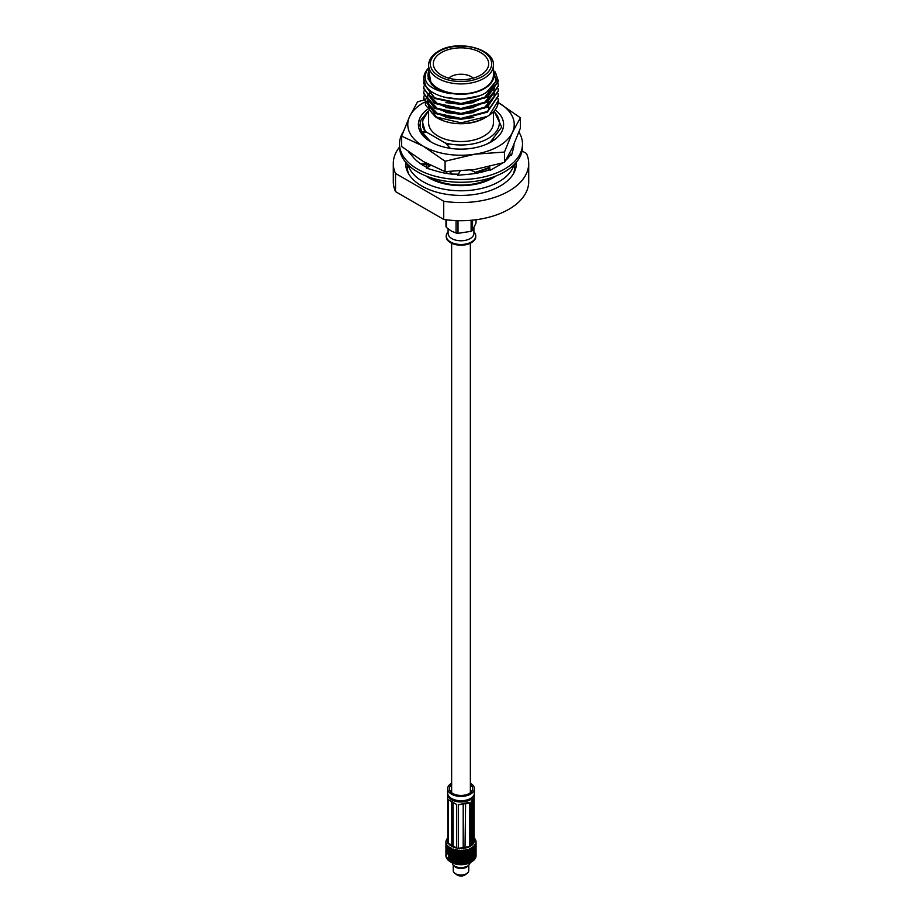 <?xml version="1.0" encoding="UTF-8"?>
<svg xmlns="http://www.w3.org/2000/svg" width="922" height="922" viewBox="0 0 922 922"><rect width="100%" height="100%" fill="white"/><g stroke="black" fill="none" stroke-linecap="round" stroke-linejoin="round"><path stroke-width="1.38" d="M470.485 862.45L468.756 865.274L466.716 866.68L460.908 867.948L455.261 866.668L452.679 864.675L452.322 862.888M447.885 839.227A13.369 7.722 0 0 0 448.08 842.731A13.369 7.722 0 0 0 464.031 848.252A13.369 7.722 0 0 0 474.115 839.227L472.894 841.855M474.115 837.821A15.075 8.701 180 0 1 474.646 838.421L474.968 838.847A15.075 8.701 180 0 1 475.452 839.642L475.66 840.092A15.075 8.701 180 0 1 475.925 840.91L476.017 841.371A15.075 8.701 180 0 1 476.075 842.12A15.075 8.701 180 0 1 476.075 842.212L475.556 845.474L474.934 844.333L474.818 846.696L474.115 845.509L473.77 847.848L473.309 847.26M473.009 847.111L472.882 847.468A15.075 8.701 180 0 1 471.937 848.102L471.615 847.572L471.373 848.436A15.075 8.701 180 0 1 470.278 848.978L470.001 848.424L469.621 849.254A15.075 8.701 180 0 1 468.399 849.704L467.5 849.335L467.685 849.923A15.075 8.701 180 0 1 466.359 850.257L466.198 849.658L465.598 850.407A15.075 8.701 180 0 1 464.204 850.626L464.1 850.015L463.409 850.706A15.075 8.701 180 0 1 461.968 850.799L461.934 850.188L461.161 850.822A15.075 8.701 180 0 1 459.709 850.787L458.983 850.13L458.914 850.741A15.075 8.701 180 0 1 457.485 850.58L456.839 849.865L456.713 850.464A15.075 8.701 180 0 1 455.341 850.188L455.503 849.588L454.604 850.003A15.075 8.701 180 0 1 453.324 849.611L453.543 849.035L452.644 849.358A15.075 8.701 180 0 1 451.48 848.862L451.169 848.021L450.87 848.563A15.075 8.701 180 0 1 449.844 847.975L450.167 847.433L449.314 847.618A15.075 8.701 180 0 1 448.449 846.949L448.818 846.442L448.023 846.546A15.075 8.701 180 0 1 447.354 845.808L447.746 845.336L447.032 845.382A15.075 8.701 180 0 1 446.548 844.598L446.34 844.149A15.075 8.701 180 0 1 446.075 843.319L445.983 842.858A15.075 8.701 180 0 1 445.925 842.12A15.075 8.701 180 0 1 445.925 842.028L445.96 841.556A15.075 8.701 180 0 1 446.121 840.726L446.271 840.276A15.075 8.701 180 0 1 446.64 839.469L446.905 839.02A15.075 8.701 180 0 1 447.493 838.259L447.885 838.006M446.133 855.766L446.064 856.792A15.075 8.701 0 0 0 446.352 857.679L446.444 855.593L446.444 857.552M445.925 854.475L445.925 855.489A15.075 8.701 0 0 0 445.925 855.616A15.075 8.701 0 0 0 445.983 856.388L446.018 856.273M468.756 865.274L468.756 870.541A7.756 4.472 180 0 1 467.212 873.226L465.172 874.794A5.209 3.008 180 0 1 462.348 875.9A5.209 3.008 180 0 1 456.828 874.794L454.788 873.226A7.756 4.472 180 0 1 453.244 870.541L453.244 865.274M467.212 873.226A7.756 4.472 180 0 1 463.005 874.863A7.756 4.472 180 0 1 454.788 873.226M468.065 865.85A7.756 4.472 180 0 1 463.005 868.34A7.756 4.472 180 0 1 453.935 865.85M459.006 858.924L458.199 859.823L457.393 858.751L458.199 857.875L459.363 858.693L457.796 857.575A15.075 8.701 180 0 1 456.402 857.368L455.641 857.206A15.075 8.701 180 0 1 454.316 856.872L453.601 856.653A15.075 8.701 180 0 1 452.379 856.215L451.722 855.939A15.075 8.701 180 0 1 450.628 855.386L450.051 855.063A15.075 8.701 180 0 1 449.118 854.429L448.634 854.049A15.075 8.701 180 0 1 447.862 853.346L447.481 852.931A15.075 8.701 180 0 1 446.905 852.17L446.64 851.721A15.075 8.701 180 0 1 446.444 851.329A15.075 8.701 180 0 1 446.271 850.925L446.19 852.885L446.19 850.937M446.64 851.721L446.271 850.925M446.444 852.919L446.444 852.182M446.444 844.852L446.075 843.319M476.075 847.583A15.075 8.701 180 0 1 476.075 847.687A15.075 8.701 180 0 1 476.075 847.791L476.075 842.212M475.81 841.602L475.925 840.91M476.075 845.071L476.063 843.618L475.625 845.244M475.729 843.964A15.075 8.701 180 0 1 475.36 844.771M474.818 849.381L474.818 847.433L474.415 849.646L475.475 848.689L474.934 849.577M475.81 846.177L475.81 844.218L475.383 846.5M476.04 842.673A15.075 8.701 180 0 1 475.879 843.503M475.233 840.345L475.452 839.642M474.323 839.147L474.646 838.421M445.96 841.556L446.018 842.247M445.925 843.734L445.937 846.223L445.925 843.734L446.375 844.61M445.983 842.858L446.375 843.895M446.905 839.02L447.182 839.735M446.271 840.276L446.444 840.968M460.435 854.59L459.617 853.599L460.435 852.643L461.254 853.634L460.458 854.706L461.565 853.991L462.383 854.924L461.565 855.939L460.746 854.959M461.565 853.253L460.746 852.285L461.565 851.294L462.383 852.251L461.542 853.369L462.683 852.596L463.501 853.507L462.683 854.544L461.876 853.611M459.317 853.945L460.124 854.948L459.317 855.893L458.499 854.844L459.617 853.599M463.409 850.706L462.683 851.87L461.968 850.799M463.801 853.841L464.607 854.717L463.801 855.789L462.994 854.89L463.801 853.841L462.994 852.205L463.801 851.156L464.607 852.032L463.72 853.23L464.907 852.354L465.691 853.196L464.907 854.302L464.1 853.449M465.598 850.407L464.907 851.628L464.204 850.626M454.972 855.213L454.235 854.037L454.972 853.265L455.733 854.417L455.249 855.651L457.093 853.703L457.9 854.775L457.093 855.651L456.309 854.533M458.914 850.741L458.199 851.767L457.485 850.58M456.021 854.118L455.249 852.977L456.021 852.159L456.805 853.288L456.021 854.118L458.199 852.504L459.006 853.553L458.199 854.452L457.393 853.38M457.093 851.006L457.9 852.101L457.093 852.965L456.309 851.859L457.393 850.683M459.317 853.207L458.499 852.17L459.317 851.248L460.136 852.274L459.363 853.323L460.746 852.285M461.161 850.822L460.435 851.916L459.709 850.787M469.021 853.265L468.318 852.539L469.021 851.317L469.701 852.032L468.791 853.415L469.955 852.297L470.6 852.977L469.955 854.245L469.275 853.542M469.955 851.559L469.275 850.856L469.955 849.6L470.6 850.291L469.69 851.721L470.831 850.545L471.442 851.202L470.831 852.493L470.197 851.824M468.042 852.988L468.756 853.726L468.042 854.936L467.304 854.164L468.318 852.539M471.373 848.436L470.831 849.807L470.278 848.978M471.661 850.718L471.061 850.061L471.661 848.759L472.225 849.393L471.349 850.902L472.421 849.623L472.94 850.234L472.421 851.571L471.88 850.96M472.882 847.468L472.421 848.897L471.937 848.102M467.685 849.923L467.028 851.19L466.359 850.257M465.979 850.822L466.751 851.628L465.979 852.781L465.195 851.94L466.267 850.384M468.042 852.251L467.304 851.49L468.042 850.291L468.756 851.041L467.777 852.7L467.028 853.876L466.267 853.081L467.028 851.928L467.777 852.7M469.621 849.254L469.021 850.58L468.399 849.704M465.979 855.455L465.195 854.625L465.979 853.507L466.751 854.314L465.829 855.581L467.304 854.164M448.023 846.546L447.677 847.283L447.354 845.808M446.767 848.77L446.767 846.822L446.674 848.966M447.182 846.085L447.182 848.044L447.585 845.612L446.767 846.085L446.548 844.598M448.23 849.197L448.23 847.226L448.403 849.704L448.876 849.116L449.371 850.464L448.876 851.064L448.403 849.704L449.221 848.597L450.12 849.611L449.579 850.234L449.06 848.897M449.314 847.618L448.876 848.39L448.449 846.949M447.182 850.718L446.87 849.3L447.043 850.96A15.075 8.701 180 0 1 446.536 850.142L447.182 849.058M445.925 847.456L445.983 848.447A15.075 8.701 180 0 1 445.925 847.687A15.075 8.701 180 0 1 445.925 847.572L445.937 844.967L446.375 847.283M446.375 846.58L445.937 844.275M452.045 852.896L451.4 851.64L452.045 850.948L452.299 853.369L452.979 852.666L453.682 853.876L452.979 854.613L452.299 853.369M452.979 851.928L452.299 850.683L452.979 849.969L453.244 852.389L453.958 851.64L454.696 852.827L453.958 853.588L453.244 852.389M451.169 851.893L451.803 853.161L451.169 853.841L450.558 852.539L451.4 851.64M454.604 850.003L453.958 850.914L453.324 849.611M454.972 852.539L454.223 851.363L454.972 850.58L455.733 851.732L455.249 852.977M456.713 850.464L456.021 851.432L455.341 850.188M450.87 848.563L450.339 849.369L449.844 847.975M448.23 849.923L448.23 851.87L447.815 850.487L449.775 848.044M451.169 851.156L450.558 849.865L451.169 849.197L451.803 850.476L451.169 851.156L452.299 850.683M452.644 849.358L452.045 850.222L451.48 848.862M449.579 852.919L449.579 850.971L449.775 853.415L450.558 852.539M450.339 850.107L450.939 851.409L450.339 852.055L449.775 850.741L450.558 849.865M471.661 853.392L471.061 852.746L471.661 851.444L472.225 852.078L471.349 853.576L473.124 850.464L473.124 852.412L472.629 851.801M474.139 846.384A15.075 8.701 180 0 1 473.366 847.099M473.124 847.767L473.124 849.727L472.94 847.548M474.323 848.632L474.323 846.673L473.943 848.874M475.095 845.209A15.075 8.701 180 0 1 474.507 845.981M473.77 847.848L472.537 846.949M469.955 854.245L471.061 852.746M449.579 850.971L451.745 848.309M448.23 851.87L449.06 851.571M448.08 852.089L448.046 852.124A15.075 8.701 180 0 1 447.331 851.352L447.677 850.695L448.403 852.389L449.775 850.741M448.876 851.801L449.337 853.196A15.075 8.701 180 0 1 448.438 852.493L448.691 851.283M449.579 848.275L450.167 847.433M452.979 852.666L454.223 851.363M451.169 853.841L452.725 852.205M453.958 851.64L455.249 850.28M451.503 854.106L451.803 853.161M454.972 850.58L455.503 849.588M452.045 850.948L453.244 849.692M452.979 849.969L453.543 849.035M449.844 853.23L450.939 851.409M448.23 847.226L448.818 846.442L448.08 846.719M446.444 849.496L446.352 849.727A15.075 8.701 180 0 1 446.064 848.874L446.133 847.71M464.043 855.466L465.195 854.625M461.565 855.939L462.994 854.89M462.683 855.27L463.432 856.273A15.075 8.701 180 0 1 461.934 856.365L463.916 852.965M467.028 854.602L467.719 855.478A15.075 8.701 180 0 1 466.325 855.823L463.501 853.507M468.042 854.936L468.756 853.726M455.203 855.443L455.733 854.417M457.093 853.703L458.499 852.17M458.199 852.504L459.744 850.176M452.979 854.613L454.235 854.037M453.267 854.855L456.309 851.859M456.021 852.159L457.589 849.98M461.565 853.991L462.994 852.205M459.317 855.893L461.254 853.634M462.683 852.596L464.1 850.752M460.435 855.328L461.196 856.388A15.075 8.701 180 0 1 459.686 856.354L460.124 854.948M463.801 851.156L464.1 850.015L463.501 850.822M460.435 852.643L461.864 850.925M461.565 851.294L461.934 850.188M457.093 855.651L458.499 854.844M457.277 855.858L459.006 853.553M459.352 856.135L457.9 854.775M447.585 842.881L447.585 840.207M476.075 847.756L476.063 846.304L475.625 847.963M474.323 851.306L474.415 849.646M473.124 852.412L473.931 850.741M473.77 850.533L471.073 847.894M475.81 848.862L475.545 847.203M475.233 850.119L475.637 848.344M468.756 861.782L468.042 863.004L467.304 862.231L468.042 861.033L468.756 861.782L469.021 859.373L469.701 860.088L469.021 861.321M475.625 851.317L475.625 855.985M475.625 848.816L475.983 850.291M476.017 849.819A15.075 8.701 180 0 0 476.075 849.07A15.075 8.701 180 0 0 476.075 848.978L475.625 850.614M476.029 848.378A15.075 8.701 180 0 1 476.04 848.517L475.983 848.955M472.94 858.29L472.421 859.638L471.88 859.004L472.421 857.679L472.94 858.29L472.421 857.679M472.629 859.869L473.124 858.509L473.124 860.468L472.421 859.638M471.442 856.573L470.831 857.863L470.197 857.195L470.831 855.916L471.442 856.573L470.623 855.443L469.955 856.941L468.872 856.192L468.042 857.633L466.947 856.792L467.777 858.071L467.028 859.246L466.267 858.451L467.028 857.299M471.061 858.117L471.661 856.815L471.661 858.762L470.831 857.863M473.931 856.112L474.323 854.729L474.323 856.676L473.389 856.135L473.124 857.783L473.124 855.835M473.309 858.002L473.77 856.63L473.77 858.589L473.124 858.509M473.366 856.1L474.185 857.195M473.77 855.904L473.77 853.945L473.389 856.135L472.156 854.544L471.661 856.089L470.623 855.443M472.156 854.924A15.075 8.701 180 0 1 471.142 855.512M471.88 856.331L472.421 854.994L472.421 856.953L471.661 856.815M473.92 858.808L474.323 857.414L474.323 859.373L473.124 857.783M469.275 861.597L469.955 860.341L470.6 861.033L469.955 862.312L468.318 860.583M472.225 860.134L471.661 861.459L471.061 860.802L471.661 859.5L472.225 860.134L471.661 858.762M470.6 858.347L469.955 859.615L469.275 858.912L469.955 857.667L470.6 858.347L470.197 857.195M470.197 859.869L470.831 858.601L471.442 859.258L470.831 860.549L469.955 859.615M475.683 850.026L475.925 850.28A15.075 8.701 180 0 1 475.66 851.098L475.233 852.804L474.45 852.401L474.818 854.752L474.818 852.804M475.452 851.548A15.075 8.701 180 0 1 474.98 852.331M476.052 853.484L475.983 854.936L476.052 853.484M475.625 854.003L475.625 853.288M475.925 850.28L475.66 851.098M474.542 852.481L474.646 852.769A15.075 8.701 180 0 1 473.977 853.507L473.124 855.097L472.156 854.544M473.539 853.899A15.075 8.701 180 0 1 472.686 854.567M474.934 857.644L475.475 856.745L475.233 858.175L474.415 857.702L475.107 858.682A15.075 8.701 0 0 1 474.484 859.5L474.818 858.175M474.646 852.769L474.323 854.003L473.977 853.507M475.948 855.478L475.81 856.918L475.948 855.478M454.696 858.198L453.958 858.97L453.244 857.76L453.958 857.011L455.145 858.048L455.733 859.788L454.972 860.583L454.235 859.408L454.972 858.636M453.601 856.653L452.979 857.299L452.379 856.215M455.249 861.021L456.021 860.214L456.805 861.332L456.021 862.174L455.145 860.722L455.733 862.473L454.972 863.28L454.223 862.105L454.972 861.321M456.309 862.6L457.093 861.747L457.9 862.842L457.093 863.707L456.171 862.301L457.093 863.707M455.641 857.206L454.972 857.909L454.316 856.872M455.249 858.347L456.021 857.529L456.805 858.659L456.021 859.488L454.972 857.909M460.136 863.015L459.317 863.949L458.499 862.911L459.317 861.989L460.458 862.762L459.317 861.989M456.309 859.903L457.093 859.074L457.9 860.157L457.093 861.021L456.021 860.214M457.393 861.425L458.199 860.549L459.006 861.597L458.199 862.508L457.093 861.747M452.725 860.249L452.045 860.964L451.4 859.684L452.045 859.004L453.209 860.134L453.682 861.932L452.979 862.669L452.299 861.425L452.979 860.71M450.939 856.78L450.339 857.425L449.775 856.112L450.339 855.478L451.457 856.699L451.169 859.212L450.558 857.909L451.169 857.264M450.051 855.063L449.579 855.604L449.118 854.429M453.682 859.246L452.979 859.984L452.299 858.739L452.979 858.036L454.166 859.108L454.696 860.883L453.958 861.655L453.244 860.433L453.958 859.696M451.722 855.939L451.169 856.526L450.628 855.386M451.4 857.011L452.045 856.319L452.725 857.575L452.045 858.278L451.169 856.526M463.501 858.878L462.683 859.915L461.876 858.993L462.683 857.967L463.72 858.601L462.683 857.967M462.994 860.261L463.801 859.212L464.607 860.088L463.801 861.16L461.542 858.739L462.383 860.307L461.565 861.309L460.746 860.341L461.565 859.362M462.66 857.552L461.565 858.636L460.447 857.598L461.254 859.004L460.435 859.972L459.617 858.97L460.435 858.013M462.279 857.748A15.075 8.701 180 0 1 460.839 857.771M464.1 861.494L464.907 860.41L465.691 861.252L464.907 862.358L462.637 860.03L463.501 861.563L462.683 862.6L461.876 861.667L462.683 860.652M465.691 858.566L464.907 859.673L464.1 858.82L464.907 857.725L465.829 858.278L464.884 857.218L463.801 858.486L462.74 857.46M464.504 857.541A15.075 8.701 180 0 1 463.086 857.691M465.195 859.996L465.979 858.878L466.751 859.684L465.979 860.825L463.801 859.212M457.796 857.575L457.093 858.336L456.402 857.368M461.254 861.678L460.435 862.658L459.617 861.644L460.435 860.699L461.542 861.425L460.435 860.699M460.746 863.027L461.565 862.035L462.383 862.992L461.565 864.006L460.458 862.762L461.3 864.34L460.435 862.658M458.499 860.214L459.317 859.316L460.124 860.33L459.317 861.263L458.107 859.707M460.447 857.598L459.317 858.578L458.372 857.379M460.032 857.76A15.075 8.701 180 0 1 458.603 857.667M462.994 862.946L463.801 861.897L464.607 862.773L463.801 863.856L461.565 862.035M445.925 851.778L446.375 854.636M445.971 848.378A15.075 8.701 180 0 0 445.925 849.07A15.075 8.701 180 0 0 445.925 849.162L446.375 851.951M445.948 852.135L446.018 853.588L445.948 852.135M446.052 854.129L446.19 855.57L446.052 854.129M449.371 858.52L448.876 859.12L448.403 857.76L448.876 857.172L449.901 858.486L449.579 860.987L449.579 859.016M447.481 852.931L446.905 852.17M451.803 861.217L451.169 861.897L450.558 860.606L451.169 859.938L452.979 862.669M450.12 857.667L449.579 858.29L449.06 856.941L449.579 856.342L450.651 857.61L450.339 860.111L450.339 858.152M448.634 854.049L448.23 854.567L447.862 853.346M448.611 854.798L449.164 854.049L448.403 855.074L448.876 854.487L449.371 855.835L448.876 856.434L448.23 854.567M446.121 850.464L445.96 849.635A15.075 8.701 180 0 0 446.121 850.464L446.478 850.66M448.691 859.35L448.23 859.938L448.23 857.967L449.579 860.987M446.525 852.723L446.767 854.141L446.525 852.723M466.912 856.895L465.979 858.152L464.884 857.218M466.659 857.137A15.075 8.701 180 0 1 465.299 857.414M468.676 856.561A15.075 8.701 180 0 1 467.396 856.953M471.88 859.004L470.831 858.601M472.917 860.883L472.099 859.834L473.124 860.468M469.955 857.667L469.69 857.091L469.021 858.636L468.318 857.909L469.021 856.688L469.701 857.402M469.701 862.727L468.791 861.482L469.482 862.865L470.232 862.496A15.075 8.701 0 0 0 471.407 861.909L470.543 860.733L471.661 861.459M470.6 861.033L469.275 858.912M469.021 859.373L468.791 858.785L468.042 860.307L467.304 859.534L468.042 858.359L468.756 859.097M473.228 860.699L473.77 859.316L472.779 857.99M472.225 857.448L471.661 856.089M473.77 859.316L474.162 859.857A15.075 8.701 0 0 1 473.332 860.618M468.042 861.033L467.834 860.445L467.028 861.932L466.267 861.125L467.028 859.972L467.777 860.756M465.979 863.522L465.195 862.681L465.979 861.551L466.751 862.37L465.829 863.649L467.028 862.669L467.777 863.407L467.304 862.231M467.777 858.071L466.947 856.792M469.021 858.636L468.042 857.633M461.254 859.004L460.551 857.518M464.607 862.773L463.916 861.01M465.898 863.902L464.907 862.358M466.751 859.684L465.979 858.878M468.042 860.307L467.028 859.246M465.691 861.252L464.907 859.673M467.028 861.932L465.979 860.825M475.983 855.662L476.052 856.146A15.075 8.701 0 0 1 475.879 857.034L475.983 854.936M475.556 856.941L475.74 857.437A15.075 8.701 0 0 1 475.337 858.301L475.556 856.204M448.691 856.665L448.23 857.241M447.527 858.232L448.23 859.938M450.12 860.353L451.169 861.897M448.611 857.472L448.876 856.434M445.925 855.489L445.983 856.388M446.674 857.034L447.182 858.785M446.19 856.308L446.352 857.679M462.383 862.992L463.536 864.214L462.683 862.6M460.124 860.33L459.317 859.316M463.962 864.248L464.907 863.096L465.714 863.902M453.682 861.932L454.972 863.28M459.006 861.597L458.199 859.823L460.355 857.518M458.199 863.246L459.363 864.064L458.28 862.623L457.439 864.075A15.075 8.701 0 0 0 458.96 864.237M475.556 848.885L475.74 849.508A15.075 8.701 180 0 1 475.349 850.349L475.326 850.314M475.983 847.606L476.052 848.217A15.075 8.701 180 0 1 475.879 849.093L475.867 849.047M473.77 851.26L474.15 851.94A15.075 8.701 180 0 1 473.343 852.677L473.309 852.631M474.818 850.107L475.107 850.752A15.075 8.701 180 0 1 474.496 851.559L474.473 851.513M448.23 841.993L447.815 843.388M458.199 855.178L458.949 856.308A15.075 8.701 180 0 1 457.462 856.146L457.393 856.054M453.958 854.325L454.638 855.57A15.075 8.701 180 0 1 453.301 855.167L453.244 855.063M456.021 854.844L456.736 856.031A15.075 8.701 180 0 1 455.318 855.743L455.249 855.651M469.021 853.991L469.655 854.809A15.075 8.701 180 0 1 468.364 855.27L468.318 855.213M464.907 855.04L465.633 855.962A15.075 8.701 180 0 1 464.169 856.192L464.1 856.123M446.19 848.24L446.363 849.681M446.767 849.496L447.585 850.983M450.339 852.781L450.893 854.141A15.075 8.701 180 0 1 449.821 853.518L449.775 853.415M452.045 853.634L452.667 854.936A15.075 8.701 180 0 1 451.446 854.417L451.4 854.314M470.831 853.219L471.396 853.991A15.075 8.701 180 0 1 470.243 854.556L470.197 854.498M466.313 863.764A15.075 8.701 0 0 0 467.731 863.407M468.053 863.384L469.021 862.058M468.353 863.211A15.075 8.701 0 0 0 469.667 862.738M470.232 862.496L470.831 861.286M471.522 861.851L472.421 860.364M471.903 861.632A15.075 8.701 0 0 0 472.917 860.952M476.006 855.847L476.063 854.36L476.075 855.743A15.075 8.701 0 0 0 476.075 855.616A15.075 8.701 0 0 0 476.075 855.558M459.605 864.387L460.435 863.384M459.663 864.283A15.075 8.701 0 0 0 461.207 864.317M452.794 862.923L453.958 862.381M453.278 863.096A15.075 8.701 0 0 0 454.65 863.511M454.753 863.557L456.021 862.9M455.295 863.672A15.075 8.701 0 0 0 456.759 863.972M461.795 864.41L462.683 863.338M461.91 864.306A15.075 8.701 0 0 0 463.455 864.202M464.146 864.133A15.075 8.701 0 0 0 465.645 863.902M447.043 858.912A15.075 8.701 0 0 1 446.536 858.071L446.767 857.564M471.027 862.116A13.369 7.722 180 0 1 451.55 862.462L450.339 861.77A15.075 8.701 0 0 1 449.809 861.448L450.339 860.848M451.008 862.139L452.045 861.69M451.261 862.289L451.411 862.335A15.075 8.701 0 0 0 452.679 862.877M448.057 860.076A15.075 8.701 0 0 1 447.331 859.281L447.677 858.762M449.348 861.136A15.075 8.701 0 0 1 448.426 860.422L448.876 859.857M472.421 852.308L472.905 853.023A15.075 8.701 180 0 1 471.914 853.68L471.303 853.68M470.52 855.823A15.075 8.701 180 0 1 469.367 856.319M456.863 864.006L457.439 864.075M451.411 854.06L450.893 854.141A13.369 7.722 0 0 0 471.027 854.187M473.343 852.677L472.813 852.666A13.369 7.722 0 0 0 472.836 852.666L472.744 852.723M448.668 852.02L448.046 852.124M470.243 854.556L469.644 854.498M468.364 855.27L467.788 855.167M464.169 856.192L463.432 856.273M469.955 856.941L468.872 856.192M449.798 861.436L454.073 856.515M449.221 859.339L452.229 855.835M456.079 857.034L451.331 862.312M463.743 856.031L458.983 850.13M456.966 864.098L462.544 857.472M454.915 863.66L458.28 859.938M459.11 864.352L463.72 858.601M453.002 863.05L458.188 857.368M461.3 864.421L463.72 861.275M449.221 856.653L450.581 855.005M473.389 850.752L472.779 849.946M472.813 852.666L469.379 848.689M463.72 853.23L461.161 850.211M461.611 856.123L458.073 851.594M467.892 855.132L463.34 850.096M471.396 853.634L467.5 849.335M469.736 854.464L465.472 849.807M473.389 848.079L472.779 847.249M471.476 791.675A10.73 6.2 0 0 0 471.361 791.422A10.73 6.2 0 0 0 470.37 790.004M451.722 801.99L451.803 845.267L448.334 843.215A13.369 7.722 0 0 1 448.08 842.731A13.369 7.722 0 0 1 447.885 842.235L447.631 793.024A13.369 7.722 0 0 0 448.08 795.018A13.369 7.722 0 0 0 462.74 800.676A13.369 7.722 0 0 0 474.369 793.024A13.369 7.722 0 0 0 473.92 791.018M472.398 800.077L472.398 843.054L471.05 845.82A13.369 7.722 0 0 1 469.817 846.534L465.034 847.306L465.61 803.719M463.201 804.618L463.201 847.595L458.395 848.298A13.369 7.722 0 0 1 456.701 848.033L453.151 846.039L453.151 803.062M448.334 799.674L456.701 804.503L448.334 799.674L448.334 843.215M456.701 848.033L456.701 804.503M458.395 804.768L468.353 802.52L469.817 803.004L458.395 804.768L458.395 848.298M469.817 846.534L469.817 803.004M471.672 800.941L471.05 802.278L471.05 845.82M474.115 795.686C474.784 796.089 473.758 798.279 471.05 802.278L471.211 801.702M474.115 839.227L474.115 797.334M451.63 790.004A10.73 6.2 0 0 0 450.524 791.675M451.63 784.691A11.663 6.742 -0 0 0 449.337 788.713A11.663 6.742 -0 0 0 464.02 795.213A11.663 6.742 -0 0 0 472.663 788.713A11.663 6.742 -0 0 0 470.37 784.691M451.63 783.204A13.369 7.722 -0 0 0 447.631 788.713A13.369 7.722 -0 0 0 464.458 796.17A13.369 7.722 -0 0 0 474.369 788.713A13.369 7.722 -0 0 0 470.37 783.204M451.803 845.267A12.09 6.984 -0 0 0 453.151 846.039M463.201 847.595A12.09 6.984 -0 0 0 465.034 847.306M472.398 843.054A12.09 6.984 -0 0 0 472.894 842.005L472.894 799.432M491.507 141.688A42.585 24.583 180 0 1 491.126 141.919A42.608 24.606 180 0 1 430.874 141.907A42.608 24.606 180 0 1 419.844 130.878A42.608 24.606 180 0 1 427.266 109.488M489.882 142.599L494.296 139.28M495.16 109.81A42.608 24.606 180 0 1 502.156 118.154A42.608 24.606 180 0 1 491.126 141.907M427.681 111.631L420.19 121.082L420.651 131.443L431.058 142.023M423.809 100.014L417.539 101.869L409.587 116.564A53.234 30.737 0 0 0 409.587 132.468A53.234 30.737 0 0 0 423.359 146.252L445.096 161.246L445.096 171.642L474.772 169.498L504.461 162.456L512.413 147.774L520.377 128.181L520.377 117.774L498.641 102.78A53.234 30.737 0 0 0 498.191 102.526M424.27 102.273A53.234 30.737 180 0 0 409.587 116.564L401.623 136.145L423.359 146.252A53.234 30.737 0 0 0 474.772 154.205L504.461 152.061L504.461 162.456M401.623 136.145L401.623 146.552L423.359 161.546L445.096 171.642M445.096 161.246L474.772 154.205A53.234 30.737 0 0 0 512.413 132.468L520.377 117.774M504.461 152.061L512.413 132.468A53.234 30.737 0 0 0 498.641 102.78M422.875 131.742L423.682 133.84L430.194 141.227M518.925 132.077A61.497 35.497 180 0 1 522.497 143.993L522.497 146.771A61.497 35.497 180 0 1 484.534 179.571A61.497 35.497 180 0 1 417.516 171.872A61.497 35.497 180 0 1 399.503 146.771L399.503 143.993A61.497 35.497 180 0 1 403.26 131.777M522.497 143.993A61.497 35.497 180 0 1 484.534 176.794A61.497 35.497 180 0 1 417.516 169.095A61.497 35.497 180 0 1 399.503 143.993M427.335 167.608A52.98 30.587 180 0 1 423.544 165.614A52.98 30.587 180 0 1 413.794 157.869L408.538 151.807M460.055 171.146L457.681 175.261L469.286 174.2A52.98 30.587 180 0 0 489.939 169.613L489.64 166.559M488.268 166.882L489.167 169.89M502.352 163.102A52.98 30.587 180 0 1 498.456 165.614L490.147 170.409M513.969 144.316A52.98 30.587 180 0 1 513.323 148.776L511.48 155.472L510.488 154.896A52.98 30.587 180 0 1 505.786 160.324M458.096 174.523A52.98 30.587 180 0 1 436.947 171.238L426.483 168.161L430.678 165.476M459.836 171.158L459.594 171.93M477.561 173.036L470.427 170.121M446.144 171.642L447.366 173.543M422.702 165.119L425.376 163.839L420.789 163.897M425.376 163.839L424.892 162.422M511.48 155.472L509.647 153.421M508.61 155.38L509.509 156.279M446.248 236.32A14.764 8.529 0 0 0 446.236 236.689A14.764 8.529 0 0 0 450.558 242.716A14.764 8.529 0 0 0 466.647 244.56A14.764 8.529 0 0 0 475.764 236.689A14.764 8.529 0 0 0 475.752 236.32M448.08 231.745L447.493 232.517A14.764 8.529 0 0 0 446.236 235.963A14.764 8.529 0 0 0 450.558 241.99A14.764 8.529 0 0 0 466.647 243.834A14.764 8.529 0 0 0 475.764 235.963A14.764 8.529 0 0 0 474.507 232.517L473.92 231.745M448.08 228.829L448.08 233.324A12.92 7.457 0 0 0 451.861 238.591A12.92 7.457 0 0 0 465.944 240.216A12.92 7.457 0 0 0 473.92 233.324L473.92 228.207M445.96 219.747L445.96 226.386A15.328 8.851 0 0 0 446.49 227.515L451.273 231.019L456.067 233.047A15.328 8.851 0 0 0 458.015 233.347L471.107 231.318A15.328 8.851 0 0 0 472.537 230.5L476.04 222.94L476.04 219.747M446.49 219.816L446.49 227.515M456.067 233.047L456.067 220.612M458.015 220.681L458.015 233.347M471.107 231.318L471.107 220.289M472.537 220.151L472.537 230.5M473.263 78.151A14.475 8.356 0 0 0 471.234 76.687L471.845 77.033A15.328 8.851 180 0 1 473.424 78.105M480.569 52.519A27.683 15.985 0 0 0 450.409 49.05A27.683 15.985 0 0 0 433.317 63.814A27.683 15.985 0 0 0 441.431 75.12A27.683 15.985 0 0 0 471.591 78.577A27.683 15.985 0 0 0 488.683 63.814A27.683 15.985 0 0 0 480.569 52.519M433.317 109.718A27.683 15.985 0 0 0 433.398 110.94M433.893 112.945A27.683 15.985 0 0 0 436.002 116.575M428.603 71.536A33.008 19.051 0 0 0 445.499 92.016A33.008 19.051 0 0 0 484.338 88.662A33.008 19.051 0 0 0 493.397 71.536M493.397 68.977L495.99 81.274L486.459 92.338C468.964 104.036 433.063 99.599 425.584 85.354A37.26 21.517 180 0 1 423.74 78.67A37.26 21.517 180 0 1 427.762 68.943C420.651 81.32 428.246 89.572 450.547 93.698C441.903 91.969 435.472 88.766 431.242 84.086L428.603 70.303M487.312 116.437L485.952 117.221C477.976 121.681 468.768 123.802 458.326 123.606C467.466 123.951 475.556 122.442 482.586 119.076L484.338 118.154A33.008 19.051 180 0 1 437.662 118.154L435.368 116.829L461.15 122.845L487.312 116.437L489.363 115.158A37.26 21.517 0 0 0 498.26 101.213A37.26 21.517 0 0 0 498.26 100.936M431.484 91.428L430.113 92.638M429.848 92.891L428.972 93.825M428.246 94.689L426.932 96.614M426.736 96.983L425.641 99.726M425.526 100.164L425.307 104.105M425.445 104.981L435.368 116.829M484.592 118.016L485.237 117.624M425.157 163.182L429.652 166.133M405.68 162.272A55.366 31.959 0 0 0 405.634 163.459A55.366 31.959 0 0 0 439.817 192.986A55.366 31.959 0 0 0 500.15 186.06A55.366 31.959 0 0 0 516.366 163.459A55.366 31.959 0 0 0 516.32 162.272M516.228 165.718A55.366 31.959 0 0 0 515.686 163.01M430.297 177.531A42.585 24.583 0 0 0 491.115 177.877A42.585 24.583 0 0 0 491.703 177.531M425.664 163.701A35.774 20.653 0 0 0 427.393 167.574M428.603 111.332L428.603 122.856A32.397 18.705 0 0 0 448.599 140.132A32.397 18.705 0 0 0 483.9 136.076A32.397 18.705 0 0 0 493.397 122.856L493.397 111.839M431.738 96.672A32.397 18.705 0 0 0 430.378 98.585M429.64 100.014A32.397 18.705 0 0 0 428.672 103.483M428.626 104.059A32.397 18.705 0 0 0 428.603 104.682A32.397 18.705 0 0 0 428.615 104.958L428.603 104.682M428.649 105.673A32.397 18.705 0 0 0 429.606 109.303M430.136 110.363A32.397 18.705 0 0 0 442.087 119.872M428.603 65.208L428.603 75.189A32.397 18.705 0 0 0 448.599 92.465A32.397 18.705 0 0 0 483.9 88.408A32.397 18.705 0 0 0 493.397 75.189L493.397 65.208A32.397 18.705 180 0 1 483.9 78.428A32.397 18.705 180 0 1 448.599 82.484A32.397 18.705 180 0 1 428.603 65.208C428.765 59.665 432.049 54.997 438.446 51.206C457.128 39.335 494.791 48.417 493.397 65.208M498.26 95.992L487.346 112.138L461 119.053L434.654 113.371L423.74 98.781L424.005 96.303M498.087 93.502L498.26 95.681L487.346 111.516L461 118.431L434.654 112.749L423.74 98.158L423.947 95.992M498.26 91.024L487.346 107.171L461 114.086L434.654 108.404L423.74 93.502M498.087 88.535L498.26 90.713L487.346 106.549L461 113.464L434.654 107.782L423.74 93.191L423.947 91.024M498.26 86.057L487.346 102.204L461 109.119L434.654 103.437L423.74 88.535M498.087 83.568L498.26 85.746L487.346 101.581L461 108.496L434.654 102.815L423.74 88.224L423.947 86.057M495.84 73.483L498.26 81.401L487.346 97.236L461 104.151L434.654 98.47L423.74 83.568M495.206 71.916L498.26 80.779L487.346 96.614L461 103.529L434.654 97.847L423.74 83.257L423.947 81.09M498.087 98.47L498.26 100.648L489.363 115.158M496.462 78.9L498.03 83.257M428.465 111.159A38.332 22.128 0 0 0 425.976 131.846L425.307 131.742L422.218 121.162L428.35 111.02M450.316 148.327L446.329 143.97L448.887 144.293L445.43 143.083A38.332 22.128 0 0 0 488.107 138.507A38.332 22.128 0 0 0 493.8 111.412M494.065 111.136L501.741 127.063L490.227 142.184L486.044 144.42M488.695 168.288L476.178 172.863M488.533 167.758L474.818 172.552M458.326 174.143L452.045 174.131M419.441 124.47L421.734 131.466L425.388 132.434L422.702 126.936M449.636 171.596L452.045 173.762M425.388 132.434L425.307 131.742M449.567 173.855L447.343 173.29M399.514 147.094A67.709 39.093 0 0 0 393.291 163.459A67.709 39.093 0 0 0 395.526 173.44L443.724 201.261A67.709 39.093 0 0 0 528.709 163.459A67.709 39.093 0 0 0 526.474 153.478L522.071 150.943M393.291 163.459L393.291 181.634A67.709 39.093 0 0 0 395.526 191.603L443.724 219.424L443.724 201.261M443.724 219.424A67.709 39.093 0 0 0 528.709 181.634L528.709 163.459M395.526 173.44L395.526 191.603M425.584 85.354L423.74 78.796M427.762 68.943L428.603 68.067M445.43 143.083L425.976 131.846M406.314 163.01A55.366 31.959 0 0 0 405.772 165.718M421.734 131.466L420.663 131.466M450.547 93.698L437.443 89.411L427.958 78.796M478.944 95.911L461 99.392L443.816 97.064M494.261 85.02L484.154 98.343M473.781 102.573L461 104.359L445.856 102.63M493.869 85.608L494.111 91.024L492.728 87.094M493.938 91.843L484.154 103.31M473.781 107.54L461 109.326L445.856 107.597M494.192 91.543L494.111 95.992M493.938 96.81L484.154 108.277M473.781 112.507L461 114.293L445.856 112.565M436.429 108.704L427.889 98.343M427.773 97.594L427.693 96.303M473.781 117.474L461 119.261L445.856 117.532M436.429 113.671L427.889 103.31M427.773 102.561L427.693 100.648L427.889 102.688M484.281 118.131L482.586 119.076M494.157 85.181L484.557 97.478L473.781 101.95M493.985 85.435L493.938 91.232M493.662 92.154L484.557 102.446L473.781 106.917M445.856 106.975L437.443 103.69L428.096 93.595M494.307 93.191L493.938 96.199M493.662 97.121L484.557 107.413L473.781 111.885M445.856 111.942L437.443 108.658L428.096 98.562M445.856 116.91L437.443 113.625L428.096 103.529M448.887 144.293L446.329 143.97M448.576 78.105A15.328 8.851 180 0 1 450.155 77.033A15.328 8.851 180 0 1 450.466 76.86M471.845 77.033L471.234 76.687A14.475 8.356 0 0 0 450.766 76.687A14.475 8.356 0 0 0 448.737 78.151M407.34 164.116L407.34 167.101A53.66 30.979 0 0 0 408.596 173.774M408.043 164.819A53.66 30.979 0 0 0 444.554 189.298A53.66 30.979 0 0 0 498.94 181.715A53.66 30.979 0 0 0 513.957 164.819M426.206 176.044A44.729 25.828 0 0 0 492.625 178.073A44.729 25.828 0 0 0 495.794 176.044M513.404 173.774A53.66 30.979 0 0 0 514.66 167.101L514.66 164.116M447.631 788.713L447.631 794.268A13.369 7.722 -0 0 0 453.52 800.676A13.369 7.722 -0 0 0 464.458 801.725A13.369 7.722 -0 0 0 474.369 794.28A13.369 7.722 -0 0 0 474.369 794.268L474.369 788.713M453.14 802.371A12.09 6.984 180 0 1 451.803 801.587M465.034 803.638A12.09 6.984 180 0 1 463.201 803.926M439.298 51.286A30.691 17.714 0 0 0 439.298 76.342A30.691 17.714 0 0 0 482.702 76.342A30.691 17.714 0 0 0 482.702 51.286A30.691 17.714 0 0 0 439.298 51.286M470.37 243.281L470.37 792.724M451.63 243.281L451.63 792.724M476.075 843.273L476.075 843.884M476.075 845.958L476.075 846.569M476.075 844.621L476.075 845.232M445.925 843.273L445.925 843.884M445.925 845.958L445.925 846.569M445.925 844.621L445.925 845.232M476.075 849.992L476.075 850.603M476.075 854.014L476.075 854.625M476.075 851.329L476.075 851.94M476.075 852.666L476.075 853.288M445.925 851.329L445.925 851.94M445.925 852.666L445.925 853.288M445.925 849.992L445.925 850.603M445.925 854.014L445.925 854.625M474.369 793.024L474.369 795.963M475.764 236.689L475.764 235.963M446.236 236.689L446.236 235.963M428.603 108.335L428.603 105.569M423.74 98.781L423.74 98.158M423.74 93.814L423.74 93.191M423.74 88.846L423.74 88.224M423.74 83.879L423.74 83.257M498.26 96.303L498.26 95.681M498.26 91.336L498.26 90.713M498.26 86.368L498.26 85.746M498.26 81.401L498.26 80.779M494.307 88.224L494.307 88.846M488.683 109.326L488.683 106.318M488.683 105.696L488.683 104.981M488.683 104.359L488.683 101.351M488.683 100.729L488.683 100.014M488.683 99.392L488.683 96.384M488.683 95.761L488.683 90.84M450.766 76.687L450.155 77.033"/></g></svg>
